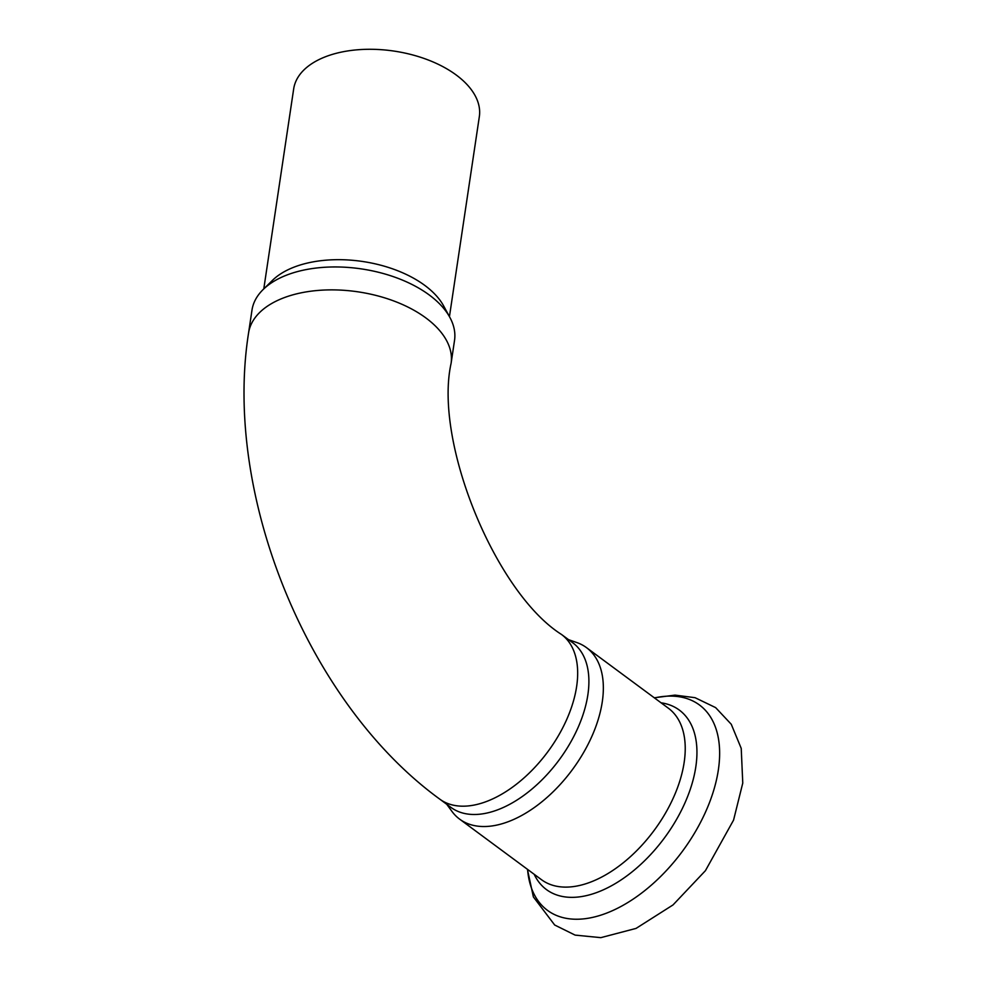 <?xml version="1.0" encoding="UTF-8"?>
<svg xmlns="http://www.w3.org/2000/svg" width="987" height="987" viewBox="0 0 987 987"><rect width="100%" height="100%" fill="white"/><g stroke="black" fill="none" stroke-linecap="round" stroke-linejoin="round"><path stroke-width="1.48" d="M449.443 316.63L479.337 116.626A93.864 52.212 -171.5 0 0 428.222 59.985A93.864 52.212 -171.5 0 0 324.723 57.049A93.864 52.212 -171.5 0 0 293.682 88.879L263.788 288.883M451.096 363.339L454.526 340.429A102.389 56.962 -171.5 0 0 449.899 317.469L443.669 305.982A93.864 52.212 -171.5 0 0 293.287 267.44A93.864 52.212 -171.5 0 0 272.437 280.382L263.11 289.561A102.389 56.962 -171.5 0 0 251.981 310.152L248.551 333.075C222.976 495.116 307.981 703.349 439.684 799.075A102.389 58.788 126.5 0 0 488.01 800.913A102.389 58.788 126.5 0 0 566.809 719.276A102.389 58.788 126.5 0 0 561.48 634.444C495.696 592.854 433.626 442.213 451.096 363.339A102.389 56.962 -171.5 0 0 395.331 301.553A102.389 56.962 -171.5 0 0 282.43 298.345A102.389 56.962 -171.5 0 0 248.551 333.075M449.899 317.469A102.389 56.962 -171.5 0 0 285.848 275.422A102.389 56.962 -171.5 0 0 263.11 289.561M439.684 799.075L450.911 807.378A102.389 58.788 -53.5 0 0 499.237 809.217A102.389 58.788 -53.5 0 0 578.037 727.579A102.389 58.788 -53.5 0 0 572.719 642.747L561.48 634.444M446.741 804.294L451.96 811.413A106.658 61.231 -53.5 0 0 459.609 819.124A106.658 61.231 -53.5 0 0 572.275 769.798A106.658 61.231 -53.5 0 0 586.488 647.632A106.658 61.231 -53.5 0 0 576.877 642.574L568.537 639.662M527.576 869.411A127.755 73.346 -53.5 0 0 617.899 908.077A127.755 73.346 -53.5 0 0 717.857 772.969A127.755 73.346 -53.5 0 0 654.455 697.92M534.189 874.297A111.654 64.106 -53.5 0 0 664.411 837.963A111.654 64.106 -53.5 0 0 661.068 702.806M459.609 819.124L541.493 879.701A106.658 61.231 -53.5 0 0 654.159 830.375A106.658 61.231 -53.5 0 0 668.372 708.21L586.488 647.632M527.403 869.276L533.375 896.912L554.682 925.016L575.113 935.108L600.824 937.65L636.047 928.409L673.035 904.919L705.421 870.682L733.563 820.111L742.767 783.073L741.225 748.393L731.268 724.273L715.637 707.617L695.045 697.686L675.022 695.119L654.282 697.784"/></g></svg>
